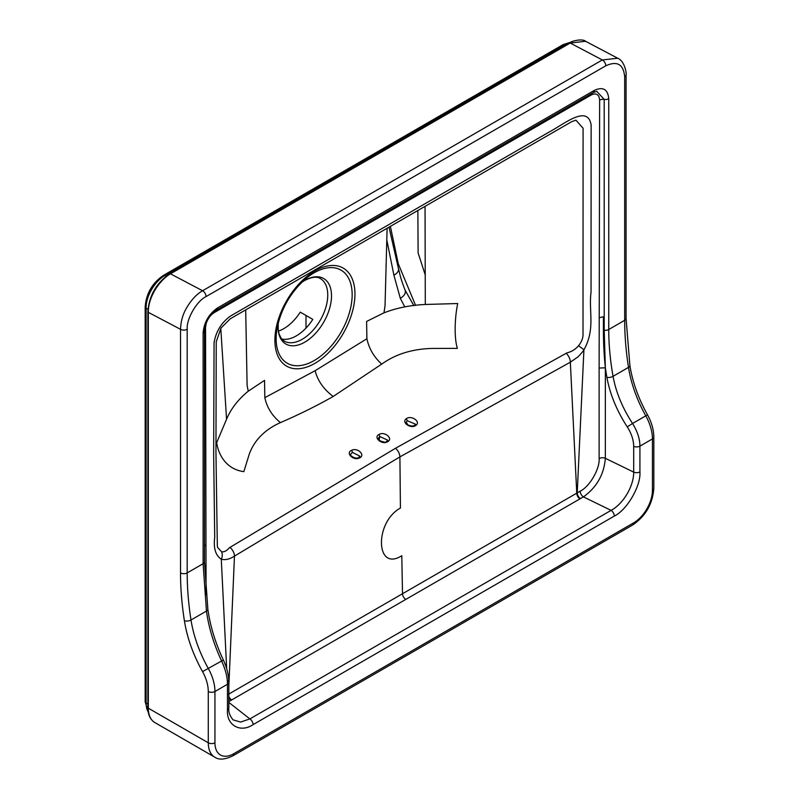 <?xml version="1.0" encoding="UTF-8"?>
<svg xmlns="http://www.w3.org/2000/svg" width="799" height="799" viewBox="0 0 799 799"><rect width="100%" height="100%" fill="white"/><g stroke="black" fill="none" stroke-linecap="round" stroke-linejoin="round"><path stroke-width="1.2" d="M351.7 450.276C357.742 447.24 365.922 455.42 359.39 457.987C353.338 461.023 345.178 452.843 351.7 450.276L352.419 452.354L350.701 454.271C348.474 454.202 355.006 459.805 358.521 457.667L359.92 456.229L352.419 452.354M353.388 457.507L356.144 458.097M415.87 425.378C411.046 429.363 400.908 422.321 406.311 418.746C411.125 414.771 421.273 421.802 415.87 425.378M407.27 420.693L406.242 422.212L407.8 424.828C410.756 426.237 413.053 426.376 414.701 425.228L415.46 424.159L407.27 420.693L406.311 418.746M383.949 442.067A4.714 3.236 12 0 0 381.123 441.467M408.928 425.438L411.685 426.027M220.794 328.349L226.556 419.205L216.679 442.686C218.187 453.682 225.528 469.143 243.835 471.66L249.468 453.532C254.661 439.989 264.789 429.772 279.83 422.881L280.439 422.611C299.206 414.491 316.774 405.782 333.163 396.484L382.262 363.745C395.745 354.167 412.164 349.063 431.5 348.444L457.368 348.374C453.952 337.258 454.851 317.043 457.707 303.53L425.298 304.469C410.087 305.208 396.304 308.005 383.959 312.858L385.038 305.857L387.106 228.244M383.959 312.858L366.601 321.428L366.901 338.736L315.136 370.696L264.829 397.662L264.539 380.354L248.259 391.21C238.332 399.22 231.091 408.549 226.556 419.205M281.697 339.006A36.115 20.854 -60 0 0 296.309 335.88A36.115 20.854 -60 0 0 312.808 319.38L300.274 312.149A36.115 20.854 -60 0 1 283.785 328.649A36.115 20.854 -60 0 1 278.412 331.096M387.006 240.889L393.897 275.166L400.349 298.407L404.803 306.906M425.318 275.156L418.117 252.923L417.857 210.497M594.206 90.447A4.714 2.717 60 0 1 593.238 92.604L216.679 310.002A4.714 2.717 -120 0 0 217.658 307.845L594.206 90.447C602.975 86.442 607.829 89.198 608.748 98.716L608.748 329.508A4.714 2.717 180 0 1 604.204 330.217L605.352 367.82L599.12 368.039L599.649 100.125L599.02 96.759C597.412 93.693 594.696 93.173 590.88 95.181L214.322 312.579C210.507 314.976 207.79 318.641 206.182 323.565L205.553 327.66L206.082 594.955M599.12 458.536C599.959 468.813 589.572 486.731 580.184 491.185A4.714 2.717 -120 0 0 583.4 496.888C596.663 487.43 603.984 474.576 605.352 458.316L633.687 472.119L633.687 446.361C633.597 439.949 631.45 433.458 627.245 426.876C616.748 410.666 609.957 394.147 606.88 377.318L605.352 367.82L605.352 458.316A4.714 2.717 0 0 0 599.12 458.536L599.12 368.039M629.892 365.533C632.518 381.962 638.391 398.381 647.48 414.801L645.782 415.84A95.181 54.951 60 0 1 628.503 367.39A4.714 2.137 171.1 0 0 629.892 365.533L626.066 318.392A4.714 2.717 180 0 1 624.678 320.309L624.678 76.724C623.48 64.26 617.188 60.614 605.802 65.798L206.062 296.589C196.724 301.013 186.337 319.001 187.186 329.308L187.186 572.903A4.714 2.717 180 0 1 180.524 572.903L180.524 329.308C180.834 321.088 182.971 313.767 186.926 307.345C191.56 299.595 196.774 294.062 202.586 290.746L602.326 59.955L617.717 58.227L585.577 41.288L570.226 43.036L170.477 273.827C158.981 280.499 148.025 297.797 148.314 312.339L148.314 311.061M593.238 92.604L596.733 91.286L604.204 99.416A4.714 2.717 0 0 0 599.649 100.125M253.083 724.623A4.714 2.717 -120 0 0 249.867 718.92L611.085 510.371A4.714 2.717 60 0 1 614.301 516.074L253.083 724.623C240.379 733.262 226.327 725.252 227.465 710.031L227.465 684.274C227.495 677.222 225.508 669.402 221.503 660.783C213.683 643.864 208.659 627.285 206.452 611.065L203.116 563.704L187.186 572.903A282.317 162.996 -120 0 0 191.001 619.984A4.714 2.137 171.1 0 1 184.399 620.773A287.031 165.713 60 0 1 180.524 572.903M245.692 309.892L247.111 385.488L248.259 391.21M425.298 304.469L425.048 206.342M575.929 120.15L583.09 128.249L583.01 333.373C583.28 337.587 581.772 341.722 578.476 345.787C575.43 349.383 571.545 351.76 566.821 352.928L395.545 448.249L229.263 547.814C226.876 550.761 224.329 552.099 221.613 551.829L217.578 547.425L217.318 545.447L215.95 451.924L216.239 341.822L220.953 328.099L230.322 318.761L571.625 121.718L575.929 120.15M378.976 434.496C384.429 430.951 393.677 438.611 387.655 441.697C382.182 445.243 372.953 437.572 378.976 434.496L379.825 436.514L378.456 438.252C376.599 439.29 384.539 444.014 386.626 441.457L387.695 440.179L379.825 436.514L379.076 440.029M366.901 338.736C369.018 348.614 373.962 357.083 381.732 364.134M333.163 396.484C323.635 389.243 317.632 380.654 315.136 370.696M395.545 448.249C398.202 450.676 399.66 453.552 399.909 456.888L570.336 362.197L576.758 493.163L402.506 593.737L401.787 555.734C375.63 572.334 374.212 522.416 400.419 508.044L399.909 456.888L234.477 556.104A7.85 4.634 -121.8 0 0 229.922 547.405M606.88 377.318A4.714 2.207 169.9 0 0 613.053 376.319L628.503 367.39A282.317 162.996 60 0 1 624.678 320.309L608.748 329.508C608.748 344.569 610.186 360.169 613.053 376.319C615.909 392.159 622.411 407.88 632.558 423.47L627.245 426.876M599.649 317.573L603.415 316.784L603.415 330.137C603.485 342.142 603.844 353.138 605.352 367.82M187.186 329.308A4.714 2.717 180 0 1 180.524 329.308L148.314 312.339L148.314 708.174L208.279 742.79L208.279 691.505A4.714 2.717 0 0 0 214.941 691.505L214.941 742.79A26.697 15.411 120 0 0 233.817 753.687L633.567 522.896A26.697 15.411 120 0 0 652.443 490.206L652.443 438.911A34.157 19.715 -120 0 0 645.782 415.84L632.558 423.47C637.492 431.54 639.949 439.1 639.919 446.142L652.443 438.911A4.714 2.717 0 0 0 653.822 436.993C653.722 429.672 651.614 422.272 647.48 414.801M228.844 701.582L583.4 496.888L611.085 510.371C623.629 503.68 633.897 485.642 633.687 472.119A4.714 2.717 0 0 0 639.919 471.899C641.058 485.802 627.005 510.042 614.301 516.074M571.764 42.207L564.623 44.704L565.612 45.223M580.184 491.185L576.758 493.163A4.714 2.717 -119.9 0 0 579.964 498.866M566.121 353.308A7.85 4.424 61.8 0 1 570.336 362.197L577.557 357.173C577.917 357.033 583.01 351.68 583.919 349.842C595.605 329.008 588.533 311.181 591.04 292.204L591.13 125.024C587.804 104.23 564.364 123.945 549.862 131.625L230.801 315.865C221.593 322.307 216.01 331.255 214.072 342.721L213.653 454.381L214.721 537.318C213.353 548.164 215.54 555.465 221.283 559.22C225.298 560.259 229.693 559.22 234.477 556.104L228.844 685.882M415.59 305.418L398.272 263.77L390.381 226.357M413.862 305.627L405.193 290.367M280.439 422.611C272.169 415.86 266.966 407.54 264.829 397.662M223.36 660.034C226.926 667.704 228.754 675.135 228.844 682.346L228.844 682.346A4.714 2.717 0 0 1 227.465 684.274L214.941 691.505A34.157 19.715 60 0 0 208.279 668.423A95.181 54.951 -120 0 1 191.001 619.984L206.452 611.065A4.714 2.077 172.3 0 0 207.86 609.287L207.86 609.287C210.187 626.026 215.36 642.935 223.36 660.034L202.537 671.609A99.885 57.668 60 0 1 184.399 620.773M227.465 710.031A4.714 2.717 0 0 0 228.844 708.104C228.344 711.829 229.752 715.754 233.068 719.869L240.579 722.076L249.867 718.92L228.844 702.411M166.172 276.174L164.874 275.495C155.106 281.168 145.817 295.88 146.097 308.264L146.097 703.04A26.697 15.411 120 0 0 148.195 711.829M305.997 315.455L305.997 328.089M314.916 363.345A56.599 32.679 -60 0 1 274.896 340.234A56.599 32.679 -60 0 1 314.916 270.911A56.599 32.679 -60 0 1 354.946 294.022A56.599 32.679 -60 0 1 314.916 363.345M314.147 272.799A53.753 31.031 120 0 0 305.468 278.971A53.753 31.031 120 0 0 286.442 362.726A53.753 31.031 120 0 0 350.541 308.354A53.753 31.031 120 0 0 305.468 278.971A53.753 31.031 120 0 0 277.143 328.019A53.753 31.031 120 0 0 314.147 360.579A53.753 31.031 120 0 0 352.159 294.741A53.753 31.031 120 0 0 314.147 272.799M304.779 342.152A37.813 21.833 -60 0 1 278.202 323.205L278.212 329.627L279.101 334.082L281.268 338.476L284.154 341.073A36.115 20.854 120 0 0 302.212 339.285A36.115 20.854 120 0 0 325.812 307.455A36.115 20.854 120 0 0 320.269 278.511C319.091 277.862 315.265 275.066 304.569 280.539L301.802 282.307A37.813 21.833 -60 0 1 304.779 280.399A37.813 21.833 -60 0 1 331.515 295.83A37.813 21.833 -60 0 1 304.779 342.152M221.613 551.829A7.85 6.362 -71.8 0 1 221.283 559.22L226.676 668.683M580.444 498.596A4.714 2.717 -120 0 1 577.228 492.893L583.919 349.842A7.85 0.769 34 0 0 578.476 345.787M207.86 609.287L204.494 561.777A4.714 2.717 180 0 1 203.116 563.704L203.116 332.913C204.035 322.327 208.889 313.967 217.658 307.845M605.802 65.798A4.714 2.717 60 0 0 602.326 59.955L570.226 43.036A1.568 0.909 60 0 0 569.487 42.986L169.738 273.777A1.568 0.909 60 0 1 170.477 273.827L202.586 290.746A4.714 2.717 -120 0 1 206.062 296.589M633.687 446.361A4.714 2.717 0 0 0 639.919 446.142L639.919 471.899M633.567 522.896A4.714 2.717 60 0 1 632.588 525.053L232.849 755.844A4.714 2.717 -120 0 0 233.817 753.687M591.16 93.793A4.714 2.717 -120 0 0 590.88 95.181M214.322 312.579A4.714 2.717 60 0 1 214.482 311.52M571.495 41.928L563.145 44.604A3.136 1.818 -120 0 1 564.623 44.704L164.874 275.495A3.136 1.818 -120 0 0 163.405 275.395L163.405 275.395C152.269 283.006 146.187 293.533 145.178 306.976A3.136 1.818 180 0 0 146.097 308.264L147.955 309.243M228.444 694.261L402.506 593.737A4.714 2.717 -120 0 0 405.722 599.36M386.326 441.917L387.655 441.697M608.748 98.716A4.714 2.717 180 0 1 604.204 99.416L604.204 330.217A4.714 2.717 0 0 0 603.415 330.137M626.066 318.392L626.066 74.796A4.714 2.717 180 0 1 624.678 76.724M652.443 490.206A4.714 2.717 0 0 0 653.822 488.279L653.822 436.993M397.532 264.579A3.925 2.667 169.2 0 1 398.272 263.77M400.349 298.407C404.504 295.7 406.072 292.913 405.043 290.027L405.592 291.226M405.133 290.217C399.969 276.863 400.089 274.656 398.451 268.604L398.451 268.604A9.418 5.783 167 0 1 393.897 275.166M231.67 699.954A4.714 2.727 59.9 0 1 228.844 696.299M147.855 704.059L146.097 703.04A3.136 1.818 180 0 1 145.178 701.762L145.178 306.976M228.844 708.104L228.844 682.346A4.714 2.717 0 0 0 227.845 680.678M208.279 691.505A29.443 16.999 -120 0 0 202.537 671.609M205.553 327.66A4.714 2.717 0 0 0 204.714 328.309M204.494 546.037L205.553 545.108M148.314 312.339A1.568 0.909 180 0 1 147.855 311.7L147.855 707.534A1.568 0.909 180 0 0 148.314 708.174A31.411 18.137 120 0 0 154.826 722.546L214.781 757.172A31.411 18.137 -60 0 1 208.279 742.79A4.714 2.717 0 0 0 214.941 742.79M231.191 700.234A4.714 2.717 60 0 1 228.844 697.627M204.494 561.777L204.494 330.986A4.714 2.717 180 0 1 203.116 332.913M298.666 284.744L305.468 278.971C290.686 292.234 281.248 308.594 277.143 328.019M626.066 74.796C626.726 74.297 624.928 60.954 617.717 58.227M632.588 525.053C645.582 516.214 652.663 503.949 653.822 488.279M398.451 268.604L388.993 227.156M232.849 755.844C224.859 759.659 218.836 760.099 214.781 757.172M204.494 330.986C205.323 325.073 206.512 321.158 208.05 319.21C210.527 315.975 209.198 315.555 216.679 310.002M563.145 44.604L163.405 275.395M145.178 701.762L148.284 712.309M169.738 273.777C156.414 282.936 149.123 295.58 147.855 311.7M147.855 707.534C147.895 714.636 150.222 719.649 154.826 722.546M569.487 42.986C571.405 40.919 582.651 38.372 585.587 41.298"/></g></svg>
